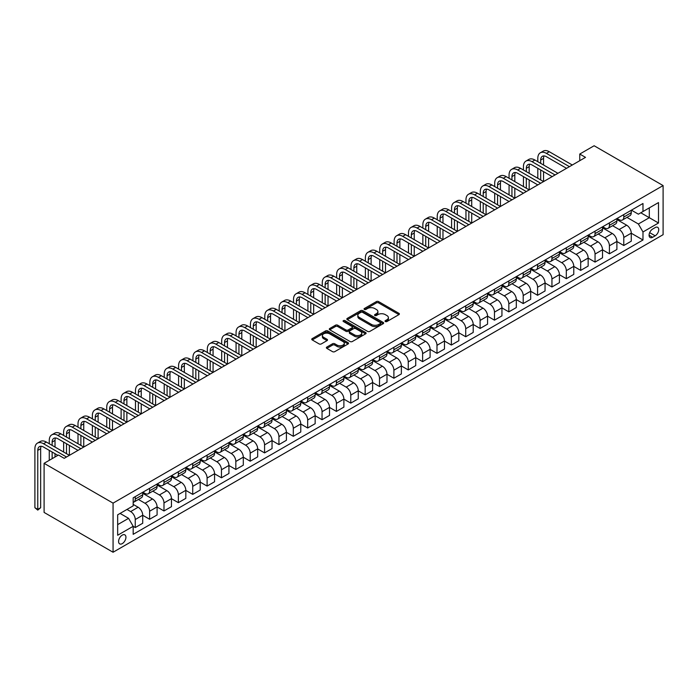 <?xml version="1.0" encoding="UTF-8"?>
<svg xmlns="http://www.w3.org/2000/svg" width="698" height="698" viewBox="0 0 698 698"><rect width="100%" height="100%" fill="white"/><g stroke="black" fill="none" stroke-linecap="round" stroke-linejoin="round"><path stroke-width="1.05" d="M385.357 321.542A1.117 0.646 0 0 0 386.936 321.542L398.924 314.624A1.597 0.925 0 0 0 399.396 313.969A1.597 0.925 0 0 0 398.924 313.323L378.613 301.597A1.597 0.925 0 0 0 376.362 301.597L364.373 308.516A1.117 0.646 0 0 0 364.042 308.97A1.117 0.646 0 0 0 364.373 309.423A1.117 0.646 0 0 0 365.953 309.423L367.497 308.533A5.104 2.949 0 0 1 374.721 308.533L376.414 309.511A5.104 2.949 0 0 1 377.906 311.596A5.104 2.949 0 0 1 376.414 313.681L374.861 314.571A1.117 0.646 0 0 0 374.538 315.034A1.117 0.646 0 0 0 374.861 315.487A1.117 0.646 0 0 0 376.44 315.487L377.993 314.589A5.104 2.949 0 0 1 385.217 314.589L386.91 315.566A5.104 2.949 0 0 1 388.402 317.651A5.104 2.949 0 0 1 386.91 319.736L385.357 320.635A1.117 0.646 0 0 0 385.026 321.089A1.117 0.646 0 0 0 385.357 321.542L385.357 320.635M122.263 543.62A5.2 3.001 120 0 0 125.657 539.03A5.2 3.001 120 0 0 124.863 534.869A5.2 3.001 120 0 0 122.263 535.122A5.2 3.001 120 0 0 118.861 539.702A5.2 3.001 120 0 0 119.663 543.873A5.2 3.001 120 0 0 122.263 543.62M326.83 347.063A1.597 0.925 0 0 0 326.359 347.717A1.597 0.925 0 0 0 326.83 348.363L332.527 351.652A1.597 0.925 0 0 0 334.778 351.652L348.093 343.966A1.597 0.925 0 0 0 348.564 343.32A1.597 0.925 0 0 0 348.093 342.666L327.781 330.939A1.597 0.925 0 0 0 325.53 330.939L312.215 338.626A1.597 0.925 0 0 0 311.744 339.28A1.597 0.925 0 0 0 312.215 339.926L319.099 343.905A1.597 0.925 0 0 0 321.35 343.905L327.048 340.615A1.597 0.925 0 0 0 327.519 339.961A1.597 0.925 0 0 0 327.048 339.315L323.636 337.343A4.267 2.46 0 0 1 322.389 335.598A4.267 2.46 0 0 1 325.024 333.321A4.267 2.46 0 0 1 329.674 333.853L343.041 341.575A4.267 2.46 0 0 1 344.297 343.32A4.267 2.46 0 0 1 341.662 345.597A4.267 2.46 0 0 1 337.012 345.056L334.778 343.774A1.597 0.925 0 0 0 332.527 343.774L326.83 347.063L326.83 348.363M663.1 185.572L594.129 145.751L579.759 154.049L585.509 157.373L64.216 458.333L58.466 455.017L44.096 463.315L113.067 503.136L663.1 185.572L663.1 234.685L113.067 552.249L113.067 503.136M367.61 331.393A1.597 0.925 0 0 0 369.87 331.393L383.185 323.706A1.597 0.925 0 0 0 383.656 323.061A1.597 0.925 0 0 0 383.185 322.406L362.873 310.68A1.597 0.925 0 0 0 360.622 310.68L347.307 318.367A1.597 0.925 0 0 0 346.836 319.021A1.597 0.925 0 0 0 347.307 319.667L367.61 331.393M343.861 321.787A1.117 0.646 0 0 1 344.995 321.944L344.995 320.618L365.639 332.536A1.597 0.925 0 0 1 366.11 333.19A1.597 0.925 0 0 1 365.639 333.836L352.324 341.523A1.597 0.925 0 0 1 350.064 341.523L329.761 329.796L335.459 326.533L335.459 325.207L329.761 328.496A1.597 0.925 0 0 0 329.29 329.151A1.597 0.925 0 0 0 329.761 329.796L329.761 328.496M335.459 326.533A1.597 0.925 0 0 1 337.71 326.533L337.71 325.207A1.597 0.925 0 0 0 335.459 325.207M337.71 325.207L345.946 329.962A1.597 0.925 0 0 0 348.206 329.962L351.984 327.781A1.597 0.925 0 0 0 352.455 327.126A1.597 0.925 0 0 0 351.984 326.481L343.407 321.525A1.117 0.646 0 0 1 343.084 321.071A1.117 0.646 0 0 1 343.774 320.478A1.117 0.646 0 0 1 344.995 320.618M655.169 227.583L652.639 229.049A5.043 2.905 120 0 0 649.349 233.481A5.043 2.905 120 0 0 650.117 237.521A5.043 2.905 120 0 0 652.639 237.276L655.169 235.811A5.043 2.905 120 0 0 658.458 231.37A5.043 2.905 120 0 0 657.691 227.339A5.043 2.905 120 0 0 655.169 227.583M631.428 210.159L638.382 214.181L642.98 211.52L642.98 203.493L133.178 497.822L133.178 505.858L117.665 514.819L117.665 535.253L133.178 526.292L133.178 534.328L642.98 239.999L642.98 231.963L638.382 223.997L626.952 217.401M642.98 211.52L658.502 202.568L658.502 223.002L642.98 231.963M44.096 463.315L44.096 512.428L113.067 552.249M579.759 154.049L579.759 160.688M640.799 212.785L649.306 217.697L649.306 207.873L658.502 202.568M638.382 223.997L649.306 217.697L658.502 223.002M117.665 524.634L128.58 518.335L120.073 513.423M133.178 526.362L135.255 527.557L135.255 519.53A6.5 3.752 -120 0 0 130.657 511.564L126.975 509.435M135.255 527.557L142.724 523.247L142.724 515.211A6.5 3.752 -120 0 0 138.125 507.245L133.178 504.392M142.724 515.281L149.616 519.26L149.616 511.233A6.5 3.752 -120 0 0 145.018 503.267L138.422 499.454M149.616 519.26L157.094 514.95L157.094 506.914A6.5 3.752 -120 0 0 152.496 498.957L142.724 493.312M157.094 506.984L163.986 510.962L163.986 502.935A6.5 3.752 -120 0 0 159.388 494.969L152.792 491.156M163.986 510.962L171.464 506.652L171.464 498.625A6.5 3.752 -120 0 0 166.866 490.659L157.094 485.014M171.464 498.686L178.356 502.673L178.356 494.638A6.5 3.752 -120 0 0 173.758 486.672L167.154 482.868M178.356 502.673L185.825 498.355L185.825 490.328A6.5 3.752 -120 0 0 181.227 482.362L171.464 476.717M185.825 490.389L192.727 494.376L192.727 486.34A6.5 3.752 -120 0 0 188.128 478.383L181.524 474.57M192.727 494.376L200.195 490.057L200.195 482.03A6.5 3.752 -120 0 0 195.597 474.064L185.825 468.428M200.195 482.1L207.097 486.078L207.097 478.051A6.5 3.752 -120 0 0 202.499 470.086L195.894 466.273M207.097 486.078L214.565 481.768L214.565 473.733A6.5 3.752 -120 0 0 209.967 465.767L200.195 460.13M214.565 473.802L221.467 477.781L221.467 469.754A6.5 3.752 -120 0 0 216.869 461.788L210.264 457.975M221.467 477.781L228.935 473.471L228.935 465.435A6.5 3.752 -120 0 0 224.337 457.478L214.565 451.833M228.935 465.505L235.828 469.484L235.828 461.457A6.5 3.752 -120 0 0 231.23 453.491L224.634 449.678M235.828 469.484L243.305 465.173L243.305 457.146A6.5 3.752 -120 0 0 238.707 449.18L228.935 443.535M243.305 457.207L250.198 461.195L250.198 453.159A6.5 3.752 -120 0 0 245.6 445.193L239.004 441.389M250.198 461.195L257.675 456.876L257.675 448.849A6.5 3.752 -120 0 0 253.077 440.883L243.305 435.238M257.675 448.91L264.568 452.897L264.568 444.862A6.5 3.752 -120 0 0 259.97 436.904L253.365 433.092M264.568 452.897L272.046 448.578L272.046 440.551A6.5 3.752 -120 0 0 267.447 432.586L257.675 426.949M272.046 440.621L278.938 444.6L278.938 436.573A6.5 3.752 -120 0 0 274.34 428.607L267.735 424.794M278.938 444.6L286.407 440.29L286.407 432.254A6.5 3.752 -120 0 0 281.809 424.288L272.046 418.652M286.407 432.324L293.308 436.302L293.308 428.275A6.5 3.752 -120 0 0 288.71 420.309L282.105 416.497M293.308 436.302L300.777 431.992L300.777 423.956A6.5 3.752 -120 0 0 296.179 415.999L286.407 410.354M300.777 424.026L307.678 428.005L307.678 419.978A6.5 3.752 -120 0 0 303.08 412.012L296.476 408.199M307.678 428.005L315.147 423.695L315.147 415.668A6.5 3.752 -120 0 0 310.549 407.702L300.777 402.057M315.147 415.729L322.048 419.716L322.048 411.68A6.5 3.752 -120 0 0 317.45 403.714L310.846 399.91M322.048 419.716L329.517 415.397L329.517 407.37A6.5 3.752 -120 0 0 324.919 399.404L315.147 393.768M329.517 407.431L336.41 411.419L336.41 403.383A6.5 3.752 -120 0 0 331.812 395.426L325.216 391.613M336.41 411.419L343.887 407.1L343.887 399.073A6.5 3.752 -120 0 0 339.289 391.107L329.517 385.471M343.887 399.143L350.78 403.121L350.78 395.094A6.5 3.752 -120 0 0 346.182 387.128L339.586 383.315M350.78 403.121L358.257 398.811L358.257 390.775A6.5 3.752 -120 0 0 353.659 382.809L343.887 377.173M358.257 390.845L365.15 394.824L365.15 386.797A6.5 3.752 -120 0 0 360.552 378.831L353.947 375.018M365.15 394.824L372.619 390.514L372.619 382.478A6.5 3.752 -120 0 0 368.021 374.521L358.257 368.876M372.619 382.548L379.52 386.526L379.52 378.499A6.5 3.752 -120 0 0 374.922 370.533L368.317 366.72M379.52 386.526L386.989 382.216L386.989 374.189A6.5 3.752 -120 0 0 382.391 366.223L372.619 360.578M386.989 374.25L393.89 378.237L393.89 370.202A6.5 3.752 -120 0 0 389.292 362.236L382.687 358.432M393.89 378.237L401.359 373.919L401.359 365.892A6.5 3.752 -120 0 0 396.761 357.926L386.989 352.289M401.359 365.953L408.26 369.94L408.26 361.904A6.5 3.752 -120 0 0 403.662 353.947L397.057 350.134M408.26 369.94L415.729 365.621L415.729 357.594A6.5 3.752 -120 0 0 411.131 349.628L401.359 343.992M415.729 357.664L422.622 361.643L422.622 353.616A6.5 3.752 -120 0 0 418.023 345.65L411.427 341.837M422.622 361.643L430.099 357.332L430.099 349.297A6.5 3.752 -120 0 0 425.501 341.331L415.729 335.694M430.099 349.366L436.992 353.345L436.992 345.318A6.5 3.752 -120 0 0 432.394 337.352L425.797 333.539M436.992 353.345L444.469 349.035L444.469 340.999A6.5 3.752 -120 0 0 439.871 333.042L430.099 327.397M444.469 341.069L451.362 345.048L451.362 337.021A6.5 3.752 -120 0 0 446.764 329.055L440.159 325.242M451.362 345.048L458.83 340.737L458.83 332.71A6.5 3.752 -120 0 0 454.232 324.745L444.469 319.099M458.83 332.772L465.732 336.759L465.732 328.723A6.5 3.752 -120 0 0 461.134 320.757L454.529 316.953M465.732 336.759L473.2 332.44L473.2 324.413A6.5 3.752 -120 0 0 468.602 316.447L458.83 310.811M473.2 324.474L480.102 328.461L480.102 320.426A6.5 3.752 -120 0 0 475.504 312.468L468.899 308.656M480.102 328.461L487.57 324.142L487.57 316.115A6.5 3.752 -120 0 0 482.972 308.15L473.2 302.513M487.57 316.185L494.472 320.164L494.472 312.137A6.5 3.752 -120 0 0 489.874 304.171L483.269 300.358M494.472 320.164L501.941 315.854L501.941 307.818A6.5 3.752 -120 0 0 497.342 299.852L487.57 294.216M501.941 307.888L508.833 311.866L508.833 303.839A6.5 3.752 -120 0 0 504.235 295.873L497.639 292.061M508.833 311.866L516.311 307.556L516.311 299.521A6.5 3.752 -120 0 0 511.713 291.563L501.941 285.918M516.311 299.59L523.203 303.569L523.203 295.542A6.5 3.752 -120 0 0 518.605 287.576L512.009 283.763M523.203 303.569L530.681 299.259L530.681 291.232A6.5 3.752 -120 0 0 526.083 283.266L516.311 277.621M530.681 291.293L537.573 295.28L537.573 287.244A6.5 3.752 -120 0 0 532.975 279.287L526.379 275.474M537.573 295.28L545.051 290.961L545.051 282.934A6.5 3.752 -120 0 0 540.453 274.968L530.681 269.332M545.051 282.995L551.944 286.983L551.944 278.947A6.5 3.752 -120 0 0 547.345 270.99L540.741 267.177M551.944 286.983L559.412 282.664L559.412 274.637A6.5 3.752 -120 0 0 554.814 266.671L545.051 261.035M559.412 274.707L566.314 278.685L566.314 270.658A6.5 3.752 -120 0 0 561.716 262.692L555.111 258.879M566.314 278.685L573.782 274.375L573.782 266.339A6.5 3.752 -120 0 0 569.184 258.382L559.412 252.737M573.782 266.409L580.684 270.388L580.684 262.361A6.5 3.752 -120 0 0 576.086 254.395L569.481 250.582M580.684 270.388L588.152 266.078L588.152 258.042A6.5 3.752 -120 0 0 583.554 250.085L573.782 244.44M588.152 258.112L595.054 262.09L595.054 254.063A6.5 3.752 -120 0 0 590.456 246.097L583.851 242.285M595.054 262.09L602.522 257.78L602.522 249.753A6.5 3.752 -120 0 0 597.924 241.787L588.152 236.142M602.522 249.814L609.415 253.802L609.415 245.766A6.5 3.752 -120 0 0 604.817 237.809L598.221 233.996M609.415 253.802L616.892 249.483L616.892 241.456A6.5 3.752 -120 0 0 612.294 233.49L602.522 227.853M616.892 241.525L623.785 245.504L623.785 237.477A6.5 3.752 -120 0 0 619.187 229.511L612.591 225.698M623.785 245.504L631.262 241.185L631.262 233.158A6.5 3.752 -120 0 0 626.664 225.192L616.892 219.556M617.058 218.457L619.187 219.687A6.5 3.752 -120 0 0 622.442 220.01A6.5 3.752 -120 0 0 623.785 217.034L623.785 214.574M602.697 226.754L604.817 227.984A6.5 3.752 -120 0 0 608.071 228.307A6.5 3.752 -120 0 0 609.415 225.332L609.415 222.871M588.327 235.052L590.456 236.282A6.5 3.752 -120 0 0 593.701 236.596A6.5 3.752 -120 0 0 595.054 233.621L595.054 231.169M573.957 243.349L576.086 244.57A6.5 3.752 -120 0 0 579.331 244.893A6.5 3.752 -120 0 0 580.684 241.918L580.684 239.466M559.587 251.638L561.716 252.868A6.5 3.752 -120 0 0 564.97 253.191A6.5 3.752 -120 0 0 566.314 250.216L566.314 247.755M545.217 259.935L547.345 261.165A6.5 3.752 -120 0 0 550.6 261.488A6.5 3.752 -120 0 0 551.944 258.513L551.944 256.053M530.846 268.233L532.975 269.463A6.5 3.752 -120 0 0 536.23 269.786A6.5 3.752 -120 0 0 537.573 266.802L537.573 264.35M516.485 276.53L518.605 277.76A6.5 3.752 -120 0 0 521.86 278.074A6.5 3.752 -120 0 0 523.203 275.099L523.203 272.648M502.115 284.828L504.235 286.049A6.5 3.752 -120 0 0 507.49 286.372A6.5 3.752 -120 0 0 508.833 283.397L508.833 280.945M487.745 293.116L489.874 294.347A6.5 3.752 -120 0 0 493.12 294.669A6.5 3.752 -120 0 0 494.472 291.694L494.472 289.234M473.375 301.414L475.504 302.644A6.5 3.752 -120 0 0 478.749 302.967A6.5 3.752 -120 0 0 480.102 299.992L480.102 297.531M459.005 309.711L461.134 310.942A6.5 3.752 -120 0 0 464.388 311.264A6.5 3.752 -120 0 0 465.732 308.28L465.732 305.829M444.635 318.009L446.764 319.239A6.5 3.752 -120 0 0 450.018 319.553A6.5 3.752 -120 0 0 451.362 316.578L451.362 314.126M430.273 326.306L432.394 327.528A6.5 3.752 -120 0 0 435.648 327.851A6.5 3.752 -120 0 0 436.992 324.875L436.992 322.424M415.903 334.595L418.023 335.825A6.5 3.752 -120 0 0 421.278 336.148A6.5 3.752 -120 0 0 422.622 333.173L422.622 330.712M401.533 342.893L403.662 344.123A6.5 3.752 -120 0 0 406.908 344.446A6.5 3.752 -120 0 0 408.26 341.47L408.26 339.01M387.163 351.19L389.292 352.42A6.5 3.752 -120 0 0 392.538 352.743A6.5 3.752 -120 0 0 393.89 349.759L393.89 347.307M372.793 359.487L374.922 360.718A6.5 3.752 -120 0 0 378.176 361.032A6.5 3.752 -120 0 0 379.52 358.057L379.52 355.605M358.423 367.785L360.552 369.006A6.5 3.752 -120 0 0 363.806 369.329A6.5 3.752 -120 0 0 365.15 366.354L365.15 363.902M344.053 376.074L346.182 377.304A6.5 3.752 -120 0 0 349.436 377.627A6.5 3.752 -120 0 0 350.78 374.651L350.78 372.191M329.692 384.371L331.812 385.601A6.5 3.752 -120 0 0 335.066 385.924A6.5 3.752 -120 0 0 336.41 382.949L336.41 380.489M315.322 392.669L317.45 393.899A6.5 3.752 -120 0 0 320.696 394.222A6.5 3.752 -120 0 0 322.048 391.238L322.048 388.786M300.951 400.966L303.08 402.188A6.5 3.752 -120 0 0 306.326 402.51A6.5 3.752 -120 0 0 307.678 399.535L307.678 397.083M286.581 409.264L288.71 410.485A6.5 3.752 -120 0 0 291.956 410.808A6.5 3.752 -120 0 0 293.308 407.833L293.308 405.381M272.211 417.552L274.34 418.783A6.5 3.752 -120 0 0 277.595 419.105A6.5 3.752 -120 0 0 278.938 416.13L278.938 413.67M257.841 425.85L259.97 427.08A6.5 3.752 -120 0 0 263.225 427.403A6.5 3.752 -120 0 0 264.568 424.428L264.568 421.967M243.48 434.147L245.6 435.378A6.5 3.752 -120 0 0 248.854 435.7A6.5 3.752 -120 0 0 250.198 432.716L250.198 430.265M229.11 442.445L231.23 443.666A6.5 3.752 -120 0 0 234.484 443.989A6.5 3.752 -120 0 0 235.828 441.014L235.828 438.562M214.74 450.742L216.869 451.964A6.5 3.752 -120 0 0 220.114 452.287A6.5 3.752 -120 0 0 221.467 449.311L221.467 446.86M200.37 459.031L202.499 460.261A6.5 3.752 -120 0 0 205.744 460.584A6.5 3.752 -120 0 0 207.097 457.609L207.097 455.148M186 467.328L188.128 468.559A6.5 3.752 -120 0 0 191.383 468.882A6.5 3.752 -120 0 0 192.727 465.906L192.727 463.446M171.629 475.626L173.758 476.856A6.5 3.752 -120 0 0 177.013 477.179A6.5 3.752 -120 0 0 178.356 474.195L178.356 471.743M157.268 483.923L159.388 485.145A6.5 3.752 -120 0 0 162.643 485.468A6.5 3.752 -120 0 0 163.986 482.493L163.986 480.041M142.898 492.221L145.018 493.442A6.5 3.752 -120 0 0 148.273 493.765A6.5 3.752 -120 0 0 149.616 490.79L149.616 488.338M631.262 233.228L642.98 239.999M622.442 220.01L629.91 215.691A6.5 3.752 -120 0 0 631.262 212.716L631.262 210.264M608.071 228.307L615.54 223.988A6.5 3.752 -120 0 0 616.892 221.013L616.892 218.561M593.701 236.596L601.179 232.286A6.5 3.752 -120 0 0 602.522 229.31L602.522 226.85M579.331 244.893L586.809 240.583A6.5 3.752 -120 0 0 588.152 237.608L588.152 235.147M564.97 253.191L572.439 248.881A6.5 3.752 -120 0 0 573.782 245.897L573.782 243.445M550.6 261.488L558.068 257.169A6.5 3.752 -120 0 0 559.412 254.194L559.412 251.742M536.23 269.786L543.698 265.467A6.5 3.752 -120 0 0 545.051 262.492L545.051 260.04M521.86 278.074L529.328 273.764A6.5 3.752 -120 0 0 530.681 270.789L530.681 268.329M507.49 286.372L514.958 282.062A6.5 3.752 -120 0 0 516.311 279.087L516.311 276.626M493.12 294.669L500.597 290.359A6.5 3.752 -120 0 0 501.941 287.375L501.941 284.924M478.749 302.967L486.227 298.648A6.5 3.752 -120 0 0 487.57 295.673L487.57 293.221M464.388 311.264L471.857 306.946A6.5 3.752 -120 0 0 473.2 303.97L473.2 301.519M450.018 319.553L457.487 315.243A6.5 3.752 -120 0 0 458.83 312.268L458.83 309.807M435.648 327.851L443.117 323.54A6.5 3.752 -120 0 0 444.469 320.565L444.469 318.105M421.278 336.148L428.747 331.838A6.5 3.752 -120 0 0 430.099 328.854L430.099 326.402M406.908 344.446L414.385 340.127A6.5 3.752 -120 0 0 415.729 337.151L415.729 334.7M392.538 352.743L400.015 348.424A6.5 3.752 -120 0 0 401.359 345.449L401.359 342.997M378.176 361.032L385.645 356.722A6.5 3.752 -120 0 0 386.989 353.746L386.989 351.286M363.806 369.329L371.275 365.019A6.5 3.752 -120 0 0 372.619 362.044L372.619 359.583M349.436 377.627L356.905 373.317A6.5 3.752 -120 0 0 358.257 370.333L358.257 367.881M335.066 385.924L342.535 381.605A6.5 3.752 -120 0 0 343.887 378.63L343.887 376.178M320.696 394.222L328.173 389.903A6.5 3.752 -120 0 0 329.517 386.928L329.517 384.476M306.326 402.51L313.803 398.2A6.5 3.752 -120 0 0 315.147 395.225L315.147 392.765M291.956 410.808L299.433 406.498A6.5 3.752 -120 0 0 300.777 403.523L300.777 401.062M277.595 419.105L285.063 414.795A6.5 3.752 -120 0 0 286.407 411.811L286.407 409.36M263.225 427.403L270.693 423.084A6.5 3.752 -120 0 0 272.046 420.109L272.046 417.657M248.854 435.7L256.323 431.381A6.5 3.752 -120 0 0 257.675 428.406L257.675 425.954M234.484 443.989L241.953 439.679A6.5 3.752 -120 0 0 243.305 436.704L243.305 434.243M220.114 452.287L227.592 447.976A6.5 3.752 -120 0 0 228.935 445.001L228.935 442.541M205.744 460.584L213.222 456.274A6.5 3.752 -120 0 0 214.565 453.29L214.565 450.838M191.383 468.882L198.851 464.563A6.5 3.752 -120 0 0 200.195 461.587L200.195 459.136M177.013 477.179L184.481 472.86A6.5 3.752 -120 0 0 185.825 469.885L185.825 467.433M162.643 485.468L170.111 481.158A6.5 3.752 -120 0 0 171.464 478.182L171.464 475.722M148.273 493.765L155.741 489.455A6.5 3.752 -120 0 0 157.094 486.48L157.094 484.019M133.178 502.324A6.5 3.752 -120 0 0 133.903 502.063L141.38 497.753A6.5 3.752 -120 0 0 142.724 494.769L142.724 492.317M133.903 502.063A6.5 3.752 -120 0 0 135.255 499.087L135.255 496.627M128.58 518.335L133.178 526.292M385.802 321.699L386.91 321.063A5.104 2.949 0 0 0 388.402 318.977L388.402 317.651M377.906 311.596L377.906 312.922A5.104 2.949 0 0 1 376.414 315.007L375.306 315.644M398.924 313.323L398.924 314.624L378.613 302.923A1.597 0.925 0 0 0 376.362 302.923L364.818 309.58M383.167 323.724L362.873 312.006A1.597 0.925 0 0 0 360.622 312.006L347.325 319.684M380.366 323.514A1.117 0.646 0 0 0 380.689 323.061A1.117 0.646 0 0 0 380.366 322.598L362.532 312.311A1.117 0.646 0 0 0 360.953 312.311L359.322 313.254A5.104 2.949 0 0 0 357.821 315.339A5.104 2.949 0 0 0 359.322 317.424L371.511 324.457A5.104 2.949 0 0 0 378.726 324.457L380.366 323.514L380.366 324.84A1.117 0.646 0 0 0 380.689 324.387L380.689 323.061M357.821 315.339L357.821 316.665A5.104 2.949 0 0 0 359.322 318.75L359.322 317.424M380.366 324.84L378.726 325.783A5.104 2.949 0 0 1 371.511 325.783L359.322 318.75M337.71 326.533L345.946 331.288A1.597 0.925 0 0 0 348.206 331.288L351.984 329.107A1.597 0.925 0 0 0 352.455 328.453L352.455 327.126M344.995 321.944L365.621 333.853M354.497 334.9A4.267 2.46 0 0 0 359.147 335.433A4.267 2.46 0 0 0 361.782 333.155A4.267 2.46 0 0 0 360.534 331.41L355.823 328.697A1.597 0.925 0 0 0 353.563 328.697L349.785 330.878A1.597 0.925 0 0 0 349.323 331.524A1.597 0.925 0 0 0 349.785 332.178L354.497 334.9L354.497 336.227A4.267 2.46 0 0 0 359.147 336.759A4.267 2.46 0 0 0 361.782 334.482L361.782 333.155M349.323 331.524L349.323 332.85A1.597 0.925 0 0 0 349.785 333.504L349.785 332.178M354.497 336.227L349.785 333.504M344.297 343.32L344.297 344.646A4.267 2.46 0 0 1 341.662 346.923A4.267 2.46 0 0 1 337.012 346.391L334.778 345.1A1.597 0.925 0 0 0 332.527 345.1L326.847 348.381M322.389 335.598L322.389 336.925A4.267 2.46 0 0 0 323.636 338.67L323.636 337.343M327.03 340.624L323.636 338.67M348.093 342.666L348.093 343.966L327.781 332.265A1.597 0.925 0 0 0 325.53 332.265L312.233 339.943L312.215 338.626M537.809 161.683L537.809 158.367A12.189 7.041 60 0 1 540.331 152.783L543.201 151.126A12.189 7.041 60 0 1 549.3 151.728L572.29 164.998M540.331 152.783A12.189 7.041 60 0 1 546.429 153.386L569.42 166.656M566.54 168.323L546.429 156.71A8.132 4.694 -120 0 0 542.363 156.3A8.132 4.694 -120 0 0 540.68 160.025L540.68 163.341M544.065 155.924A8.132 4.694 -120 0 0 543.55 158.367L543.55 164.998M540.68 169.98L540.68 179.936M543.55 171.638L543.55 181.593L520.56 168.323L517.689 169.98L540.68 183.251M537.809 178.278L537.809 168.323M523.439 169.98L523.439 166.656A12.189 7.041 60 0 1 525.96 161.081L528.831 159.423A12.189 7.041 60 0 1 534.93 160.025L557.92 173.296M525.96 161.081A12.189 7.041 60 0 1 532.059 161.683L555.05 174.954M552.17 176.611L532.059 164.998A8.132 4.694 -120 0 0 527.993 164.597A8.132 4.694 -120 0 0 526.309 168.323L526.309 171.638M529.695 164.222A8.132 4.694 -120 0 0 529.18 166.656L529.18 173.296M526.309 178.278L526.309 188.233M529.18 179.936L529.18 189.891L506.19 176.611L503.319 178.278L526.309 191.549M523.439 186.567L523.439 176.611M537.809 184.909L517.689 173.296A8.132 4.694 -120 0 0 513.623 172.895A8.132 4.694 -120 0 0 511.939 176.611L511.939 179.936M515.325 172.519A8.132 4.694 -120 0 0 514.819 174.954L514.819 181.593M511.939 186.567L511.939 196.522M514.819 188.233L514.819 198.18L491.828 184.909L488.949 186.567L511.939 199.846M509.069 194.864L509.069 184.909M509.069 178.278L509.069 174.954A12.189 7.041 60 0 1 511.59 169.378A12.189 7.041 60 0 1 517.689 169.98M511.59 169.378L514.47 167.712A12.189 7.041 60 0 1 520.56 168.323M523.439 193.206L503.319 181.593A8.132 4.694 -120 0 0 499.253 181.192A8.132 4.694 -120 0 0 497.569 184.909L497.569 188.233M500.955 180.817A8.132 4.694 -120 0 0 500.449 183.251L500.449 189.891M497.569 194.864L497.569 204.819M500.449 196.522L500.449 206.477L477.458 193.206L474.579 194.864L497.569 208.135M494.699 203.162L494.699 193.206M494.699 186.567L494.699 183.251A12.189 7.041 60 0 1 497.22 177.667A12.189 7.041 60 0 1 503.319 178.278M497.22 177.667L500.1 176.009A12.189 7.041 60 0 1 506.19 176.611M509.069 201.504L488.949 189.891A8.132 4.694 -120 0 0 484.883 189.49A8.132 4.694 -120 0 0 483.208 193.206L483.208 196.522M486.585 189.114A8.132 4.694 -120 0 0 486.078 191.549L486.078 198.18M483.208 203.162L483.208 213.117M486.078 204.819L486.078 214.775L463.088 201.504L460.218 203.162L483.208 216.432M480.329 211.459L480.329 201.504M480.329 194.864L480.329 191.549A12.189 7.041 60 0 1 482.859 185.965A12.189 7.041 60 0 1 488.949 186.567M482.859 185.965L485.729 184.307A12.189 7.041 60 0 1 491.828 184.909M494.699 209.801L474.579 198.18A8.132 4.694 -120 0 0 470.522 197.778A8.132 4.694 -120 0 0 468.838 201.504L468.838 204.819M472.214 197.403A8.132 4.694 -120 0 0 471.708 199.846L471.708 206.477M468.838 211.459L468.838 221.414M471.708 213.117L471.708 223.072L448.718 209.801L445.848 211.459L468.838 224.73M465.959 219.757L465.959 209.801M465.959 203.162L465.959 199.846A12.189 7.041 60 0 1 468.489 194.262A12.189 7.041 60 0 1 474.579 194.864M468.489 194.262L471.359 192.604A12.189 7.041 60 0 1 477.458 193.206M480.329 218.09L460.218 206.477A8.132 4.694 -120 0 0 456.152 206.076A8.132 4.694 -120 0 0 454.468 209.801L454.468 213.117M457.853 205.701A8.132 4.694 -120 0 0 457.338 208.135L457.338 214.775M454.468 219.757L454.468 229.712M457.338 221.414L457.338 231.37L434.348 218.09L431.477 219.757L454.468 233.027M451.589 228.045L451.589 218.09M451.589 211.459L451.589 208.135A12.189 7.041 60 0 1 454.119 202.56A12.189 7.041 60 0 1 460.218 203.162M454.119 202.56L456.989 200.902A12.189 7.041 60 0 1 463.088 201.504M465.959 226.388L445.848 214.775A8.132 4.694 -120 0 0 441.782 214.373A8.132 4.694 -120 0 0 440.098 218.09L440.098 221.414M443.483 213.998A8.132 4.694 -120 0 0 442.968 216.432L442.968 223.072M440.098 228.045L440.098 238.001M442.968 229.712L442.968 239.658L419.978 226.388L417.107 228.045L440.098 241.325M437.227 236.343L437.227 226.388M437.227 219.757L437.227 216.432A12.189 7.041 60 0 1 439.749 210.857A12.189 7.041 60 0 1 445.848 211.459M439.749 210.857L442.619 209.191A12.189 7.041 60 0 1 448.718 209.801M451.589 234.685L431.477 223.072A8.132 4.694 -120 0 0 427.412 222.671A8.132 4.694 -120 0 0 425.728 226.388L425.728 229.712M429.113 222.296A8.132 4.694 -120 0 0 428.607 224.73L428.607 231.37M425.728 236.343L425.728 246.298M428.607 238.001L428.607 247.956L405.617 234.685L402.737 236.343L425.728 249.614M422.857 244.64L422.857 234.685M422.857 228.045L422.857 224.73A12.189 7.041 60 0 1 425.379 219.146A12.189 7.041 60 0 1 431.477 219.757M425.379 219.146L428.258 217.488A12.189 7.041 60 0 1 434.348 218.09M437.227 242.983L417.107 231.37A8.132 4.694 -120 0 0 413.041 230.968A8.132 4.694 -120 0 0 411.358 234.685L411.358 238.001M414.743 230.593A8.132 4.694 -120 0 0 414.237 233.027L414.237 239.658M411.358 244.64L411.358 254.596M414.237 246.298L414.237 256.253L391.246 242.983L388.367 244.64L411.358 257.911M408.487 252.938L408.487 242.983M408.487 236.343L408.487 233.027A12.189 7.041 60 0 1 411.009 227.443A12.189 7.041 60 0 1 417.107 228.045M411.009 227.443L413.888 225.786A12.189 7.041 60 0 1 419.978 226.388M422.857 251.28L402.737 239.658A8.132 4.694 -120 0 0 398.671 239.257A8.132 4.694 -120 0 0 396.988 242.983L396.988 246.298M400.373 238.882A8.132 4.694 -120 0 0 399.867 241.325L399.867 247.956M396.988 252.938L396.988 262.893M399.867 254.596L399.867 264.551L376.876 251.28L374.006 252.938L396.988 266.208M394.117 261.235L394.117 251.28M394.117 244.64L394.117 241.325A12.189 7.041 60 0 1 396.647 235.741A12.189 7.041 60 0 1 402.737 236.343M396.647 235.741L399.518 234.083A12.189 7.041 60 0 1 405.617 234.685M408.487 259.569L388.367 247.956A8.132 4.694 -120 0 0 384.31 247.554A8.132 4.694 -120 0 0 382.626 251.28L382.626 254.596M386.003 247.179A8.132 4.694 -120 0 0 385.497 249.614L385.497 256.253M382.626 261.235L382.626 271.182M385.497 262.893L385.497 272.848L362.506 259.569L359.636 261.235L382.626 274.506M379.747 269.524L379.747 259.569M379.747 252.938L379.747 249.614A12.189 7.041 60 0 1 382.277 244.038A12.189 7.041 60 0 1 388.367 244.64M382.277 244.038L385.148 242.381A12.189 7.041 60 0 1 391.246 242.983M394.117 267.866L374.006 256.253A8.132 4.694 -120 0 0 369.94 255.852A8.132 4.694 -120 0 0 368.256 259.569L368.256 262.893M371.633 255.477A8.132 4.694 -120 0 0 371.127 257.911L371.127 264.551M368.256 269.524L368.256 279.479M371.127 271.19L371.127 281.137L348.136 267.866L345.266 269.524L368.256 282.803M365.377 277.821L365.377 267.866M365.377 261.235L365.377 257.911A12.189 7.041 60 0 1 367.907 252.336A12.189 7.041 60 0 1 374.006 252.938M367.907 252.336L370.778 250.669A12.189 7.041 60 0 1 376.876 251.28M379.747 276.164L359.636 264.551A8.132 4.694 -120 0 0 355.57 264.149A8.132 4.694 -120 0 0 353.886 267.866L353.886 271.182M357.271 263.774A8.132 4.694 -120 0 0 356.757 266.208L356.757 272.848M353.886 277.821L353.886 287.777M356.757 279.479L356.757 289.434L333.766 276.164L330.896 277.821L353.886 291.092M351.015 286.119L351.015 276.164M351.015 269.524L351.015 266.208A12.189 7.041 60 0 1 353.537 260.624A12.189 7.041 60 0 1 359.636 261.235M353.537 260.624L356.408 258.967A12.189 7.041 60 0 1 362.506 259.569M365.377 284.461L345.266 272.848A8.132 4.694 -120 0 0 341.2 272.447A8.132 4.694 -120 0 0 339.516 276.164L339.516 279.479M342.901 272.072A8.132 4.694 -120 0 0 342.386 274.506L342.386 281.137M339.516 286.119L339.516 296.074M342.386 287.777L342.386 297.732L319.405 284.461L316.526 286.119L339.516 299.39M336.645 294.416L336.645 284.461M336.645 277.821L336.645 274.506A12.189 7.041 60 0 1 339.167 268.922A12.189 7.041 60 0 1 345.266 269.524M339.167 268.922L342.037 267.264A12.189 7.041 60 0 1 348.136 267.866M351.015 292.759L330.896 281.137A8.132 4.694 -120 0 0 326.83 280.736A8.132 4.694 -120 0 0 325.146 284.461L325.146 287.777M328.531 280.36A8.132 4.694 -120 0 0 328.025 282.803L328.025 289.434M325.146 294.416L325.146 304.372M328.025 296.074L328.025 306.029L305.035 292.759L302.155 294.416L325.146 307.687M322.275 302.714L322.275 292.759M322.275 286.119L322.275 282.803A12.189 7.041 60 0 1 324.797 277.219A12.189 7.041 60 0 1 330.896 277.821M324.797 277.219L327.676 275.562A12.189 7.041 60 0 1 333.766 276.164M336.645 301.047L316.526 289.434A8.132 4.694 -120 0 0 312.46 289.033A8.132 4.694 -120 0 0 310.776 292.759L310.776 296.074M314.161 288.658A8.132 4.694 -120 0 0 313.655 291.092L313.655 297.732M310.776 302.714L310.776 312.66M313.655 304.372L313.655 314.327L290.665 301.047L287.785 302.714L310.776 315.985M307.905 311.003L307.905 301.047M307.905 294.416L307.905 291.092A12.189 7.041 60 0 1 310.427 285.517A12.189 7.041 60 0 1 316.526 286.119M310.427 285.517L313.306 283.859A12.189 7.041 60 0 1 319.405 284.461M322.275 309.345L302.155 297.732A8.132 4.694 -120 0 0 298.09 297.331A8.132 4.694 -120 0 0 296.414 301.047L296.414 304.372M299.791 296.955A8.132 4.694 -120 0 0 299.285 299.39L299.285 306.029M296.414 311.003L296.414 320.958M299.285 312.66L299.285 322.616L276.295 309.345L273.424 311.003L296.414 324.282M293.535 319.3L293.535 309.345M293.535 302.714L293.535 299.39A12.189 7.041 60 0 1 296.065 293.814A12.189 7.041 60 0 1 302.155 294.416M296.065 293.814L298.936 292.148A12.189 7.041 60 0 1 305.035 292.759M307.905 317.642L287.785 306.029A8.132 4.694 -120 0 0 283.728 305.628A8.132 4.694 -120 0 0 282.044 309.345L282.044 312.66M285.421 305.253A8.132 4.694 -120 0 0 284.915 307.687L284.915 314.327M282.044 319.3L282.044 329.255M284.915 320.958L284.915 330.913L261.925 317.642L259.054 319.3L282.044 332.571M279.165 327.598L279.165 317.642M279.165 311.003L279.165 307.687A12.189 7.041 60 0 1 281.695 302.103A12.189 7.041 60 0 1 287.785 302.714M281.695 302.103L284.566 300.445A12.189 7.041 60 0 1 290.665 301.047M293.535 325.94L273.424 314.327A8.132 4.694 -120 0 0 269.358 313.926A8.132 4.694 -120 0 0 267.674 317.642L267.674 320.958M271.06 313.55A8.132 4.694 -120 0 0 270.545 315.985L270.545 322.616M267.674 327.598L267.674 337.553M270.545 329.255L270.545 339.211L247.554 325.94L244.684 327.598L267.674 340.868M264.795 335.895L264.795 325.94M264.795 319.3L264.795 315.985A12.189 7.041 60 0 1 267.325 310.401A12.189 7.041 60 0 1 273.424 311.003M267.325 310.401L270.196 308.743A12.189 7.041 60 0 1 276.295 309.345M279.165 334.237L259.054 322.616A8.132 4.694 -120 0 0 254.988 322.214A8.132 4.694 -120 0 0 253.304 325.94L253.304 329.255M256.69 321.839A8.132 4.694 -120 0 0 256.175 324.282L256.175 330.913M253.304 335.895L253.304 345.85M256.175 337.553L256.175 347.508L233.184 334.237L230.314 335.895L253.304 349.166M250.434 344.193L250.434 334.237M250.434 327.598L250.434 324.282A12.189 7.041 60 0 1 252.955 318.698A12.189 7.041 60 0 1 259.054 319.3M252.955 318.698L255.826 317.04A12.189 7.041 60 0 1 261.925 317.642M264.795 342.526L244.684 330.913A8.132 4.694 -120 0 0 240.618 330.512A8.132 4.694 -120 0 0 238.934 334.237L238.934 337.553M242.319 330.137A8.132 4.694 -120 0 0 241.813 332.571L241.813 339.211M238.934 344.193L238.934 354.139M241.813 345.85L241.813 355.806L218.823 342.526L215.944 344.193L238.934 357.463M236.064 352.481L236.064 342.526M236.064 335.895L236.064 332.571A12.189 7.041 60 0 1 238.585 326.996A12.189 7.041 60 0 1 244.684 327.598M238.585 326.996L241.464 325.338A12.189 7.041 60 0 1 247.554 325.94M250.434 350.824L230.314 339.211A8.132 4.694 -120 0 0 226.248 338.809A8.132 4.694 -120 0 0 224.564 342.526L224.564 345.85M227.949 338.434A8.132 4.694 -120 0 0 227.443 340.868L227.443 347.508M224.564 352.481L224.564 362.437M227.443 354.139L227.443 364.094L204.453 350.824L201.574 352.481L224.564 365.761M221.694 360.779L221.694 350.824M221.694 344.193L221.694 340.868A12.189 7.041 60 0 1 224.215 335.293A12.189 7.041 60 0 1 230.314 335.895M224.215 335.293L227.094 333.627A12.189 7.041 60 0 1 233.184 334.237M236.064 359.121L215.944 347.508A8.132 4.694 -120 0 0 211.878 347.107A8.132 4.694 -120 0 0 210.194 350.824L210.194 354.139M213.579 346.731A8.132 4.694 -120 0 0 213.073 349.166L213.073 355.806M210.194 360.779L210.194 370.734M213.073 362.437L213.073 372.392L190.083 359.121L187.212 360.779L210.194 374.049M207.323 369.076L207.323 359.121M207.323 352.481L207.323 349.166A12.189 7.041 60 0 1 209.854 343.582A12.189 7.041 60 0 1 215.944 344.193M209.854 343.582L212.724 341.924A12.189 7.041 60 0 1 218.823 342.526M221.694 367.418L201.574 355.806A8.132 4.694 -120 0 0 197.517 355.395A8.132 4.694 -120 0 0 195.833 359.121L195.833 362.437M199.209 355.029A8.132 4.694 -120 0 0 198.703 357.463L198.703 364.094M195.833 369.076L195.833 379.031M198.703 370.734L198.703 380.689L175.713 367.418L172.842 369.076L195.833 382.347M192.953 377.374L192.953 367.418M192.953 360.779L192.953 357.463A12.189 7.041 60 0 1 195.484 351.879A12.189 7.041 60 0 1 201.574 352.481M195.484 351.879L198.354 350.221A12.189 7.041 60 0 1 204.453 350.824M207.323 375.716L187.212 364.094A8.132 4.694 -120 0 0 183.146 363.693A8.132 4.694 -120 0 0 181.463 367.418L181.463 370.734M184.848 363.318A8.132 4.694 -120 0 0 184.333 365.761L184.333 372.392M181.463 377.374L181.463 387.329M184.333 379.031L184.333 388.987L161.343 375.716L158.472 377.374L181.463 390.644M178.583 385.662L178.583 375.716M178.583 369.076L178.583 365.761A12.189 7.041 60 0 1 181.114 360.177A12.189 7.041 60 0 1 187.212 360.779M181.114 360.177L183.984 358.519A12.189 7.041 60 0 1 190.083 359.121M192.953 384.005L172.842 372.392A8.132 4.694 -120 0 0 168.776 371.99A8.132 4.694 -120 0 0 167.092 375.716L167.092 379.031M170.478 371.615A8.132 4.694 -120 0 0 169.963 374.049L169.963 380.689M167.092 385.662L167.092 395.618M169.963 387.329L169.963 397.284L146.973 384.005L144.102 385.662L167.092 398.942M164.222 393.96L164.222 384.005M164.222 377.374L164.222 374.049A12.189 7.041 60 0 1 166.743 368.474A12.189 7.041 60 0 1 172.842 369.076M166.743 368.474L169.614 366.816A12.189 7.041 60 0 1 175.713 367.418M178.583 392.302L158.472 380.689A8.132 4.694 -120 0 0 154.406 380.288A8.132 4.694 -120 0 0 152.722 384.005L152.722 387.329M156.108 379.913A8.132 4.694 -120 0 0 155.593 382.347L155.593 388.987M152.722 393.96L152.722 403.915M155.593 395.618L155.593 405.573L132.611 392.302L129.732 393.96L152.722 407.239M149.852 402.257L149.852 392.302M149.852 385.662L149.852 382.347A12.189 7.041 60 0 1 152.373 376.763A12.189 7.041 60 0 1 158.472 377.374M152.373 376.763L155.253 375.105A12.189 7.041 60 0 1 161.343 375.716M164.222 400.6L144.102 388.987A8.132 4.694 -120 0 0 140.036 388.585A8.132 4.694 -120 0 0 138.352 392.302L138.352 395.618M141.738 388.21A8.132 4.694 -120 0 0 141.232 390.644L141.232 397.284M138.352 402.257L138.352 412.213M141.232 403.915L141.232 413.87L118.241 400.6L115.362 402.257L138.352 415.528M135.482 410.555L135.482 400.6M135.482 393.96L135.482 390.644A12.189 7.041 60 0 1 138.003 385.06A12.189 7.041 60 0 1 144.102 385.662M138.003 385.06L140.883 383.403A12.189 7.041 60 0 1 146.973 384.005M149.852 408.897L129.732 397.284A8.132 4.694 -120 0 0 125.666 396.874A8.132 4.694 -120 0 0 123.982 400.6L123.982 403.915M127.368 396.499A8.132 4.694 -120 0 0 126.862 398.942L126.862 405.573M123.982 410.555L123.982 420.51M126.862 412.213L126.862 422.168L103.871 408.897L100.992 410.555L123.982 423.826M121.112 418.852L121.112 408.897M121.112 402.257L121.112 398.942A12.189 7.041 60 0 1 123.633 393.358A12.189 7.041 60 0 1 129.732 393.96M123.633 393.358L126.513 391.7A12.189 7.041 60 0 1 132.611 392.302M135.482 417.195L115.362 405.573A8.132 4.694 -120 0 0 111.305 405.172A8.132 4.694 -120 0 0 109.621 408.897L109.621 412.213M112.997 404.796A8.132 4.694 -120 0 0 112.491 407.239L112.491 413.87M109.621 418.852L109.621 428.808M112.491 420.51L112.491 430.465L89.501 417.195L86.631 418.852L109.621 432.123M106.742 427.141L106.742 417.195M106.742 410.555L106.742 407.239A12.189 7.041 60 0 1 109.272 401.655A12.189 7.041 60 0 1 115.362 402.257M109.272 401.655L112.142 399.998A12.189 7.041 60 0 1 118.241 400.6M121.112 425.483L100.992 413.87A8.132 4.694 -120 0 0 96.935 413.469A8.132 4.694 -120 0 0 95.251 417.195L95.251 420.51M98.627 413.094A8.132 4.694 -120 0 0 98.121 415.528L98.121 422.168M95.251 427.141L95.251 437.096M98.121 428.808L98.121 438.763L75.131 425.483L72.26 427.141L95.251 440.421M92.372 435.439L92.372 425.483M92.372 418.852L92.372 415.528A12.189 7.041 60 0 1 94.902 409.953A12.189 7.041 60 0 1 100.992 410.555M94.902 409.953L97.772 408.295A12.189 7.041 60 0 1 103.871 408.897M106.742 433.781L86.631 422.168A8.132 4.694 -120 0 0 82.565 421.767A8.132 4.694 -120 0 0 80.881 425.483L80.881 428.808M84.266 421.391A8.132 4.694 -120 0 0 83.751 423.826L83.751 430.465M80.881 435.439L80.881 445.394M83.751 437.096L83.751 447.052L60.761 433.781L57.89 435.439L80.881 448.718M78.01 443.736L78.01 433.781M78.01 427.141L78.01 423.826A12.189 7.041 60 0 1 80.532 418.242A12.189 7.041 60 0 1 86.631 418.852M80.532 418.242L83.402 416.584A12.189 7.041 60 0 1 89.501 417.195M92.372 442.078L72.26 430.465A8.132 4.694 -120 0 0 68.195 430.064A8.132 4.694 -120 0 0 66.511 433.781L66.511 437.096M69.896 429.689A8.132 4.694 -120 0 0 69.381 432.123L69.381 438.763M66.511 443.736L66.511 453.691M69.381 445.394L69.381 455.349L46.391 442.078L43.52 443.736L66.511 457.007M63.64 452.034L63.64 442.078M63.64 435.439L63.64 432.123A12.189 7.041 60 0 1 66.162 426.539A12.189 7.041 60 0 1 72.26 427.141M66.162 426.539L69.032 424.881A12.189 7.041 60 0 1 75.131 425.483M78.01 450.376L57.89 438.763A8.132 4.694 -120 0 0 53.825 438.353A8.132 4.694 -120 0 0 52.141 442.078L52.141 445.394M55.526 437.978A8.132 4.694 -120 0 0 55.02 440.421L55.02 447.052M52.141 452.034L52.141 458.665M55.02 453.691L55.02 457.007M49.27 460.331L49.27 450.376M49.27 443.736L49.27 440.421A12.189 7.041 60 0 1 51.792 434.837A12.189 7.041 60 0 1 57.89 435.439M51.792 434.837L54.671 433.179A12.189 7.041 60 0 1 60.761 433.781M57.89 455.349L43.52 447.052A8.132 4.694 -120 0 0 39.454 446.65A8.132 4.694 -120 0 0 37.771 450.376L37.771 509.374L40.65 507.716L40.65 448.718L37.771 450.376M41.156 446.275A8.132 4.694 -120 0 0 40.65 448.718M40.65 507.716L37.771 510.107L34.9 507.716L34.9 448.718A12.189 7.041 60 0 1 37.422 443.134A12.189 7.041 60 0 1 43.52 443.736M37.422 443.134L40.301 441.476A12.189 7.041 60 0 1 46.391 442.078M34.9 507.716L37.771 509.374L37.771 510.107M130.657 511.564L138.125 507.245M145.018 503.267L152.496 498.957M159.388 494.969L166.866 490.659M173.758 486.672L181.227 482.362M188.128 478.383L195.597 474.064M202.499 470.086L209.967 465.767M216.869 461.788L224.337 457.478M231.23 453.491L238.707 449.18M245.6 445.193L253.077 440.883M259.97 436.904L267.447 432.586M274.34 428.607L281.809 424.288M288.71 420.309L296.179 415.999M303.08 412.012L310.549 407.702M317.45 403.714L324.919 399.404M331.812 395.426L339.289 391.107M346.182 387.128L353.659 382.809M360.552 378.831L368.021 374.521M374.922 370.533L382.391 366.223M389.292 362.236L396.761 357.926M403.662 353.947L411.131 349.628M418.023 345.65L425.501 341.331M432.394 337.352L439.871 333.042M446.764 329.055L454.232 324.745M461.134 320.757L468.602 316.447M475.504 312.468L482.972 308.15M489.874 304.171L497.342 299.852M504.235 295.873L511.713 291.563M518.605 287.576L526.083 283.266M532.975 279.287L540.453 274.968M547.345 270.99L554.814 266.671M561.716 262.692L569.184 258.382M576.086 254.395L583.554 250.085M590.456 246.097L597.924 241.787M604.817 237.809L612.294 233.49M619.187 229.511L626.664 225.192M623.785 217.034L631.262 212.716M623.785 237.477L631.262 233.158M609.415 245.766L616.892 241.456M609.415 225.332L616.892 221.013M595.054 254.063L602.522 249.753M595.054 233.621L602.522 229.31M580.684 262.361L588.152 258.042M580.684 241.918L588.152 237.608M566.314 270.658L573.782 266.339M566.314 250.216L573.782 245.897M551.944 278.947L559.412 274.637M551.944 258.513L559.412 254.194M537.573 287.244L545.051 282.934M537.573 266.802L545.051 262.492M523.203 295.542L530.681 291.232M523.203 275.099L530.681 270.789M508.833 303.839L516.311 299.521M508.833 283.397L516.311 279.087M494.472 312.137L501.941 307.818M494.472 291.694L501.941 287.375M480.102 320.426L487.57 316.115M480.102 299.992L487.57 295.673M465.732 328.723L473.2 324.413M465.732 308.28L473.2 303.97M451.362 337.021L458.83 332.71M451.362 316.578L458.83 312.268M436.992 345.318L444.469 340.999M436.992 324.875L444.469 320.565M422.622 353.616L430.099 349.297M422.622 333.173L430.099 328.854M408.26 361.904L415.729 357.594M408.26 341.47L415.729 337.151M393.89 370.202L401.359 365.892M393.89 349.759L401.359 345.449M379.52 378.499L386.989 374.189M379.52 358.057L386.989 353.746M365.15 386.797L372.619 382.478M365.15 366.354L372.619 362.044M350.78 395.094L358.257 390.775M350.78 374.651L358.257 370.333M336.41 403.383L343.887 399.073M336.41 382.949L343.887 378.63M322.048 411.68L329.517 407.37M322.048 391.238L329.517 386.928M307.678 419.978L315.147 415.668M307.678 399.535L315.147 395.225M293.308 428.275L300.777 423.956M293.308 407.833L300.777 403.523M278.938 436.573L286.407 432.254M278.938 416.13L286.407 411.811M264.568 444.862L272.046 440.551M264.568 424.428L272.046 420.109M250.198 453.159L257.675 448.849M250.198 432.716L257.675 428.406M235.828 461.457L243.305 457.146M235.828 441.014L243.305 436.704M221.467 469.754L228.935 465.435M221.467 449.311L228.935 445.001M207.097 478.051L214.565 473.733M207.097 457.609L214.565 453.29M192.727 486.34L200.195 482.03M192.727 465.906L200.195 461.587M178.356 494.638L185.825 490.328M178.356 474.195L185.825 469.885M163.986 502.935L171.464 498.625M163.986 482.493L171.464 478.182M149.616 511.233L157.094 506.914M149.616 490.79L157.094 486.48M135.255 519.53L142.724 515.211M135.255 499.087L142.724 494.769M649.655 232.635L655.169 235.811M649.079 235.217L652.639 237.276M386.91 321.063L386.91 319.736M374.861 315.487L374.861 314.571M376.414 315.007L376.414 313.681M364.373 309.423L364.373 308.516M376.362 302.923L376.362 301.597M378.613 302.923L378.613 301.597M347.307 319.667L347.307 318.367M360.622 312.006L360.622 310.68M362.873 312.006L362.873 310.68M383.185 323.706L383.185 322.406M371.511 325.783L371.511 324.457M378.726 325.783L378.726 324.457M345.946 331.288L345.946 329.962M348.206 331.288L348.206 329.962M351.984 329.107L351.984 327.781M365.639 333.836L365.639 332.536M332.527 345.1L332.527 343.774M334.778 345.1L334.778 343.774M337.012 346.391L337.012 345.056M327.048 340.615L327.048 339.315M325.53 332.265L325.53 330.939M327.781 332.265L327.781 330.939M549.3 151.728L546.429 153.386M543.55 158.367L540.68 160.025M534.93 160.025L532.059 161.683M529.18 166.656L526.309 168.323M514.819 174.954L511.939 176.611M500.449 183.251L497.569 184.909M486.078 191.549L483.208 193.206M471.708 199.846L468.838 201.504M457.338 208.135L454.468 209.801M442.968 216.432L440.098 218.09M428.607 224.73L425.728 226.388M414.237 233.027L411.358 234.685M399.867 241.325L396.988 242.983M385.497 249.614L382.626 251.28M371.127 257.911L368.256 259.569M356.757 266.208L353.886 267.866M342.386 274.506L339.516 276.164M328.025 282.803L325.146 284.461M313.655 291.092L310.776 292.759M299.285 299.39L296.414 301.047M284.915 307.687L282.044 309.345M270.545 315.985L267.674 317.642M256.175 324.282L253.304 325.94M241.813 332.571L238.934 334.237M227.443 340.868L224.564 342.526M213.073 349.166L210.194 350.824M198.703 357.463L195.833 359.121M184.333 365.761L181.463 367.418M169.963 374.049L167.092 375.716M155.593 382.347L152.722 384.005M141.232 390.644L138.352 392.302M126.862 398.942L123.982 400.6M112.491 407.239L109.621 408.897M98.121 415.528L95.251 417.195M83.751 423.826L80.881 425.483M69.381 432.123L66.511 433.781M55.02 440.421L52.141 442.078"/></g></svg>

